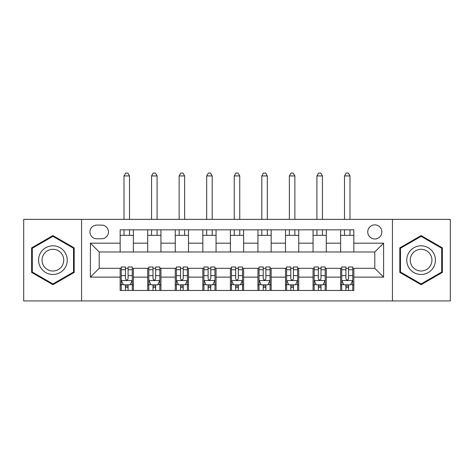 <?xml version="1.0" encoding="UTF-8"?>
<svg xmlns="http://www.w3.org/2000/svg" width="474" height="474" viewBox="0 0 474 474"><rect width="100%" height="100%" fill="white"/><g stroke="black" fill="none" stroke-linecap="round" stroke-linejoin="round"><path stroke-width="0.71" d="M374.792 224.872A7.057 7.057 0 0 0 367.735 231.928A7.057 7.057 0 0 0 374.792 238.985A7.057 7.057 0 0 0 381.848 231.928A7.057 7.057 0 0 0 374.792 224.872M392.431 300.937L450.3 300.937L450.3 219.361L392.431 219.361L392.431 300.937L81.569 300.937L81.569 219.361L23.7 219.361L23.7 300.937L81.569 300.937M96.785 238.766L101.632 238.766A6.832 6.832 0 0 0 108.469 231.928A6.832 6.832 0 0 0 101.632 225.097L96.785 225.097A6.832 6.832 0 0 0 89.947 231.928A6.832 6.832 0 0 0 96.785 238.766M392.431 219.361L81.569 219.361M120.153 277.124L90.392 277.124L90.392 243.174L120.153 243.174L120.153 251.99L99.208 251.99L99.208 268.308L120.153 268.308L120.153 290.461L353.847 290.461L353.847 268.308L374.792 268.308L374.792 251.99L353.847 251.99L353.847 243.174L383.608 243.174L383.608 277.124L353.847 277.124M353.847 243.174L353.847 229.837L120.153 229.837L120.153 243.174M340.616 229.837L340.616 251.99L353.847 251.99M340.616 251.99L120.153 251.99M120.153 268.308L121.255 268.308M125.444 268.308L128.093 268.308M132.282 268.308L133.384 268.308L133.384 290.461M148.812 268.308L133.384 268.308M153.001 268.308L155.65 268.308M159.839 268.308L160.941 268.308L160.941 290.461M176.369 268.308L160.941 268.308M180.558 268.308L183.207 268.308M187.396 268.308L188.498 268.308L188.498 290.461M203.933 268.308L188.498 268.308M208.122 268.308L210.764 268.308M214.953 268.308L216.055 268.308L216.055 290.461M231.49 268.308L216.055 268.308M235.679 268.308L238.321 268.308M242.51 268.308L243.612 268.308L243.612 290.461M259.047 268.308L243.612 268.308M263.236 268.308L265.878 268.308M270.067 268.308L271.169 268.308L271.169 290.461M286.604 268.308L271.169 268.308M290.793 268.308L293.442 268.308M297.631 268.308L298.733 268.308L298.733 290.461M314.161 268.308L298.733 268.308M318.35 268.308L320.999 268.308M325.188 268.308L326.29 268.308L326.29 290.461M341.718 268.308L326.29 268.308M345.907 268.308L348.556 268.308M352.745 268.308L353.847 268.308M133.384 229.837L133.384 251.99M120.153 235.347L133.384 235.347M120.153 284.951L121.255 284.951M125.444 284.951L128.093 284.951M132.282 284.951L133.384 284.951M147.71 268.308L147.71 290.461M147.71 229.837L147.71 251.99M160.941 229.837L160.941 251.99M147.71 235.347L160.941 235.347M147.71 284.951L148.812 284.951M153.001 284.951L155.65 284.951M159.839 284.951L160.941 284.951M175.267 268.308L175.267 290.461M175.267 284.951L176.369 284.951M180.558 284.951L183.207 284.951M187.396 284.951L188.498 284.951M175.267 229.837L175.267 251.99M188.498 229.837L188.498 251.99M175.267 235.347L188.498 235.347M202.831 268.308L202.831 290.461M202.831 284.951L203.933 284.951M208.122 284.951L210.764 284.951M214.953 284.951L216.055 284.951M202.831 229.837L202.831 251.99M216.055 229.837L216.055 251.99M202.831 235.347L216.055 235.347M230.388 268.308L230.388 290.461M230.388 284.951L231.49 284.951M235.679 284.951L238.321 284.951M242.51 284.951L243.612 284.951M230.388 229.837L230.388 251.99M243.612 229.837L243.612 251.99M230.388 235.347L243.612 235.347M257.945 268.308L257.945 290.461M257.945 284.951L259.047 284.951M263.236 284.951L265.878 284.951M270.067 284.951L271.169 284.951M257.945 229.837L257.945 251.99M271.169 229.837L271.169 251.99M257.945 235.347L271.169 235.347M285.502 268.308L285.502 290.461M285.502 284.951L286.604 284.951M290.793 284.951L293.442 284.951M297.631 284.951L298.733 284.951M285.502 229.837L285.502 251.99M298.733 229.837L298.733 251.99M285.502 235.347L298.733 235.347M313.059 268.308L313.059 290.461M313.059 284.951L314.161 284.951M318.35 284.951L320.999 284.951M325.188 284.951L326.29 284.951M313.059 229.837L313.059 251.99M326.29 229.837L326.29 251.99M313.059 235.347L326.29 235.347M340.616 268.308L340.616 290.461M340.616 284.951L341.718 284.951M345.907 284.951L348.556 284.951M352.745 284.951L353.847 284.951M340.616 235.347L353.847 235.347M99.208 251.99L90.392 243.174M99.208 268.308L90.392 277.124M383.608 243.174L374.792 251.99M383.608 277.124L374.792 268.308M52.91 284.714L74.187 272.432L74.187 247.866L52.91 235.584L31.64 247.866L31.64 272.432L52.91 284.714M442.361 247.866L421.09 235.584L399.813 247.866L399.813 272.432L421.09 284.714L442.361 272.432L442.361 247.866M125.444 287.599L128.093 287.599M121.255 269.747L125.444 269.747L125.444 266.981L121.255 266.981L121.255 280.43L123.459 284.838L130.072 284.838L132.282 280.43L132.282 266.981L128.093 266.981L128.093 269.747L132.282 269.747M132.282 280.43L132.282 290.461M121.255 280.43L121.255 290.461M128.093 284.838L128.093 290.461M125.444 290.461L125.444 284.838M125.444 269.747L125.444 278.777C126.327 280.478 127.21 280.478 128.093 278.777L128.093 269.747M129.52 235.347L129.52 229.837M129.52 219.361L129.52 175.931L124.01 175.931L124.01 219.361M124.01 235.347L124.01 229.837M124.01 175.931L125.663 173.063L127.867 173.063L129.52 175.931M153.001 287.599L155.65 287.599M148.812 269.747L153.001 269.747L153.001 266.981L148.812 266.981L148.812 280.43L151.016 284.838L157.635 284.838L159.839 280.43L159.839 266.981L155.65 266.981L155.65 269.747L159.839 269.747M159.839 280.43L159.839 290.461M148.812 280.43L148.812 290.461M155.65 284.838L155.65 290.461M153.001 290.461L153.001 284.838M153.001 269.747L153.001 278.777C153.884 280.478 154.767 280.478 155.65 278.777L155.65 269.747M157.084 235.347L157.084 229.837M157.084 219.361L157.084 175.931L151.567 175.931L151.567 219.361M151.567 235.347L151.567 229.837M151.567 175.931L153.221 173.063L155.431 173.063L157.084 175.931M180.558 287.599L183.207 287.599M176.369 269.747L180.558 269.747L180.558 266.981L176.369 266.981L176.369 280.43L178.579 284.838L185.192 284.838L187.396 280.43L187.396 266.981L183.207 266.981L183.207 269.747L187.396 269.747M187.396 280.43L187.396 290.461M176.369 280.43L176.369 290.461M183.207 284.838L183.207 290.461M180.558 290.461L180.558 284.838M180.558 269.747L180.558 278.777C181.441 280.478 182.324 280.478 183.207 278.777L183.207 269.747M184.641 235.347L184.641 229.837M184.641 219.361L184.641 175.931L179.131 175.931L179.131 219.361M179.131 235.347L179.131 229.837M179.131 175.931L180.784 173.063L182.988 173.063L184.641 175.931M208.122 287.599L210.764 287.599M203.933 269.747L208.122 269.747L208.122 266.981L203.933 266.981L203.933 280.43L206.137 284.838L212.749 284.838L214.953 280.43L214.953 266.981L210.764 266.981L210.764 269.747L214.953 269.747M214.953 280.43L214.953 290.461M203.933 280.43L203.933 290.461M210.764 284.838L210.764 290.461M208.122 290.461L208.122 284.838M208.122 269.747L208.122 278.777C208.998 280.478 209.881 280.478 210.764 278.777L210.764 269.747M212.198 235.347L212.198 229.837M212.198 219.361L212.198 175.931L206.688 175.931L206.688 219.361M206.688 235.347L206.688 229.837M206.688 175.931L208.341 173.063L210.545 173.063L212.198 175.931M235.679 287.599L238.321 287.599M231.49 269.747L235.679 269.747L235.679 266.981L231.49 266.981L231.49 280.43L233.694 284.838L240.306 284.838L242.51 280.43L242.51 266.981L238.321 266.981L238.321 269.747L242.51 269.747M242.51 280.43L242.51 290.461M231.49 280.43L231.49 290.461M238.321 284.838L238.321 290.461M235.679 290.461L235.679 284.838M235.679 269.747L235.679 278.777C236.556 280.478 237.438 280.478 238.321 278.777L238.321 269.747M239.755 235.347L239.755 229.837M239.755 219.361L239.755 175.931L234.245 175.931L234.245 219.361M234.245 235.347L234.245 229.837M234.245 175.931L235.898 173.063L238.102 173.063L239.755 175.931M65.323 252.986A14.333 14.333 0 0 0 45.747 247.736A14.333 14.333 0 0 0 40.503 267.312A14.333 14.333 0 0 0 60.08 272.562A14.333 14.333 0 0 0 65.323 252.986M62.307 254.722A10.849 10.849 0 0 0 47.489 250.752A10.849 10.849 0 0 0 43.513 265.576A10.849 10.849 0 0 0 58.338 269.546A10.849 10.849 0 0 0 62.307 254.722M52.91 283.95L32.297 272.052L32.297 248.246L52.91 236.348L73.523 248.246L73.523 272.052L52.91 283.95M421.09 274.482A14.333 14.333 0 0 0 435.416 260.149A14.333 14.333 0 0 0 421.09 245.816A14.333 14.333 0 0 0 406.757 260.149A14.333 14.333 0 0 0 421.09 274.482M421.09 270.998A10.849 10.849 0 0 0 431.938 260.149A10.849 10.849 0 0 0 421.09 249.3A10.849 10.849 0 0 0 410.241 260.149A10.849 10.849 0 0 0 421.09 270.998M400.477 248.246L421.09 236.348L441.703 248.246L441.703 272.052L421.09 283.95L400.477 272.052L400.477 248.246M263.236 287.599L265.878 287.599M259.047 269.747L263.236 269.747L263.236 266.981L259.047 266.981L259.047 280.43L261.251 284.838L267.863 284.838L270.067 280.43L270.067 266.981L265.878 266.981L265.878 269.747L270.067 269.747M270.067 280.43L270.067 290.461M259.047 280.43L259.047 290.461M265.878 284.838L265.878 290.461M263.236 290.461L263.236 284.838M263.236 269.747L263.236 278.777C264.119 280.478 264.996 280.478 265.878 278.777L265.878 269.747M267.312 235.347L267.312 229.837M267.312 219.361L267.312 175.931L261.802 175.931L261.802 219.361M261.802 235.347L261.802 229.837M261.802 175.931L263.455 173.063L265.659 173.063L267.312 175.931M290.793 287.599L293.442 287.599M286.604 269.747L290.793 269.747L290.793 266.981L286.604 266.981L286.604 280.43L288.808 284.838L295.421 284.838L297.631 280.43L297.631 266.981L293.442 266.981L293.442 269.747L297.631 269.747M297.631 280.43L297.631 290.461M286.604 280.43L286.604 290.461M293.442 284.838L293.442 290.461M290.793 290.461L290.793 284.838M290.793 269.747L290.793 278.777C291.676 280.478 292.559 280.478 293.442 278.777L293.442 269.747M294.869 235.347L294.869 229.837M294.869 219.361L294.869 175.931L289.359 175.931L289.359 219.361M289.359 235.347L289.359 229.837M289.359 175.931L291.012 173.063L293.216 173.063L294.869 175.931M318.35 287.599L320.999 287.599M314.161 269.747L318.35 269.747L318.35 266.981L314.161 266.981L314.161 280.43L316.365 284.838L322.984 284.838L325.188 280.43L325.188 266.981L320.999 266.981L320.999 269.747L325.188 269.747M325.188 280.43L325.188 290.461M314.161 280.43L314.161 290.461M320.999 284.838L320.999 290.461M318.35 290.461L318.35 284.838M318.35 269.747L318.35 278.777C319.233 280.478 320.116 280.478 320.999 278.777L320.999 269.747M322.433 235.347L322.433 229.837M322.433 219.361L322.433 175.931L316.916 175.931L316.916 219.361M316.916 235.347L316.916 229.837M316.916 175.931L318.569 173.063L320.779 173.063L322.433 175.931M345.907 287.599L348.556 287.599M341.718 269.747L345.907 269.747L345.907 266.981L341.718 266.981L341.718 280.43L343.928 284.838L350.541 284.838L352.745 280.43L352.745 266.981L348.556 266.981L348.556 269.747L352.745 269.747M352.745 280.43L352.745 290.461M341.718 280.43L341.718 290.461M348.556 284.838L348.556 290.461M345.907 290.461L345.907 284.838M345.907 269.747L345.907 278.777C346.79 280.478 347.673 280.478 348.556 278.777L348.556 269.747M349.99 235.347L349.99 229.837M349.99 219.361L349.99 175.931L344.48 175.931L344.48 219.361M344.48 235.347L344.48 229.837M344.48 175.931L346.133 173.063L348.337 173.063L349.99 175.931M147.71 277.124L133.384 277.124M147.71 243.174L133.384 243.174M175.267 243.174L160.941 243.174M175.267 277.124L160.941 277.124M202.831 243.174L188.498 243.174M202.831 277.124L188.498 277.124M230.388 243.174L216.055 243.174M230.388 277.124L216.055 277.124M257.945 243.174L243.612 243.174M257.945 277.124L243.612 277.124M285.502 243.174L271.169 243.174M285.502 277.124L271.169 277.124M313.059 243.174L298.733 243.174M313.059 277.124L298.733 277.124M340.616 243.174L326.29 243.174M340.616 277.124L326.29 277.124M121.308 280.543L132.222 280.543M132.282 284.578L130.208 284.578M123.329 284.578L121.255 284.578M128.093 275.655L132.282 275.655M121.255 275.655L125.444 275.655M125.444 286.195L128.093 286.195M148.872 280.543L159.779 280.543M159.839 284.578L157.765 284.578M150.886 284.578L148.812 284.578M155.65 275.655L159.839 275.655M148.812 275.655L153.001 275.655M153.001 286.195L155.65 286.195M176.429 280.543L187.343 280.543M187.396 284.578L185.322 284.578M178.443 284.578L176.369 284.578M183.207 275.655L187.396 275.655M176.369 275.655L180.558 275.655M180.558 286.195L183.207 286.195M203.986 280.543L214.9 280.543M214.953 284.578L212.879 284.578M206 284.578L203.933 284.578M210.764 275.655L214.953 275.655M203.933 275.655L208.122 275.655M208.122 286.195L210.764 286.195M231.543 280.543L242.457 280.543M242.51 284.578L240.437 284.578M233.564 284.578L231.49 284.578M238.321 275.655L242.51 275.655M231.49 275.655L235.679 275.655M235.679 286.195L238.321 286.195M259.1 280.543L270.014 280.543M270.067 284.578L268 284.578M261.121 284.578L259.047 284.578M265.878 275.655L270.067 275.655M259.047 275.655L263.236 275.655M263.236 286.195L265.878 286.195M286.657 280.543L297.571 280.543M297.631 284.578L295.557 284.578M288.678 284.578L286.604 284.578M293.442 275.655L297.631 275.655M286.604 275.655L290.793 275.655M290.793 286.195L293.442 286.195M314.221 280.543L325.128 280.543M325.188 284.578L323.114 284.578M316.235 284.578L314.161 284.578M320.999 275.655L325.188 275.655M314.161 275.655L318.35 275.655M318.35 286.195L320.999 286.195M341.778 280.543L352.692 280.543M352.745 284.578L350.671 284.578M343.792 284.578L341.718 284.578M348.556 275.655L352.745 275.655M341.718 275.655L345.907 275.655M345.907 286.195L348.556 286.195"/></g></svg>
